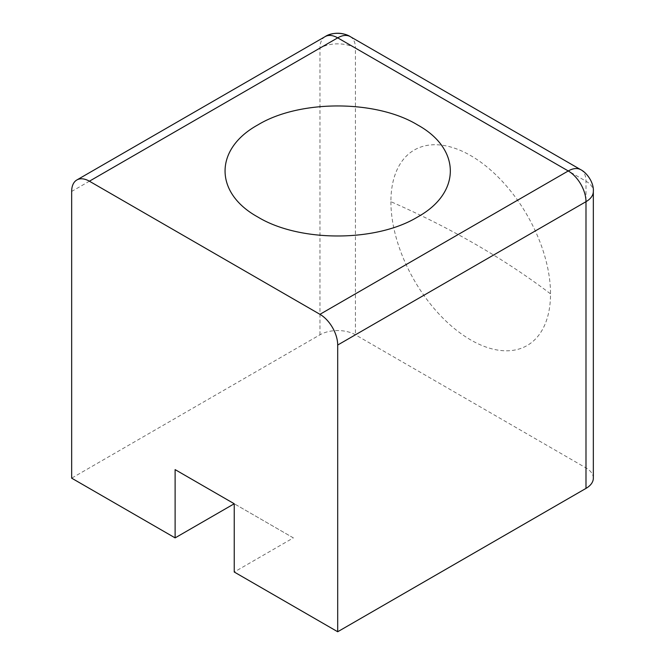 <?xml version="1.0" encoding="UTF-8"?>
<svg xmlns="http://www.w3.org/2000/svg" width="665" height="665" viewBox="0 0 665 665"><rect width="100%" height="100%" fill="white"/><g stroke="black" fill="none" stroke-linecap="round" stroke-linejoin="round"><path stroke-width="0.5" stroke-dasharray="3.33 2.49" d="M390.904 201.686A112.867 65.162 -120 0 0 470.712 339.923A112.867 65.162 -120 0 0 550.52 293.847A112.867 65.162 -120 0 0 470.712 155.61A112.867 65.162 -120 0 0 390.904 201.686A836.063 482.699 180 0 1 476.123 244.637A836.063 482.699 0 0 1 550.52 293.847M293.356 537.885L234.238 503.754L293.356 537.885L234.238 572.016M593.338 478.16A25.079 14.48 0 0 0 585.99 467.919L355.434 334.803A25.079 14.48 0 0 0 319.956 334.803L71.662 478.16M325.152 36.608A25.079 14.48 -120 0 0 319.956 48.096A25.079 14.48 180 0 1 355.434 48.096L355.434 334.803M350.172 36.575L350.239 36.608A25.079 14.48 -60 0 1 355.434 48.096L585.99 181.204A25.079 14.48 180 0 1 593.338 191.445M319.956 334.803L319.956 48.096L71.662 191.445M580.811 169.733A25.079 14.48 -60 0 1 585.99 181.204L585.99 467.919"/><path stroke-width="1" d="M89.393 181.204L337.695 37.855L568.259 170.963A25.079 14.48 -60 0 1 580.794 169.725A25.079 14.48 -60 0 1 580.811 169.733L350.239 36.608A25.079 25.079 0 0 0 325.152 36.608L325.152 36.608C332.508 31.554 344.911 32.959 350.239 36.608L350.239 36.608A25.079 14.48 -60 0 0 337.695 37.855A25.079 14.48 -120 0 0 325.152 36.608L76.857 179.966A25.079 14.48 60 0 1 89.393 181.204L319.956 314.321A25.079 14.48 60 0 1 337.695 345.035L337.695 631.75L585.99 488.393A25.079 14.48 0 0 0 593.338 478.16L593.338 191.445A25.079 14.48 180 0 1 585.99 201.686A25.079 14.48 -120 0 0 568.259 170.963L319.956 314.321M175.119 537.885L234.238 503.754L175.119 469.623L175.119 537.885L71.662 478.16L71.662 191.445A25.079 14.48 60 0 1 76.857 179.966M175.119 469.623L234.238 503.754L234.238 572.016L337.695 631.75M257.887 217.048C299.408 242.301 375.958 242.284 417.462 217.073C461.244 193.058 461.286 148.943 417.537 124.904C376.074 99.667 299.508 99.617 257.97 124.845C214.23 148.844 213.989 192.908 257.887 217.048M337.695 345.035L585.99 201.686L585.99 488.393M580.736 169.691L580.794 169.725C586.663 172.576 594.044 182.551 593.338 191.445"/></g></svg>
